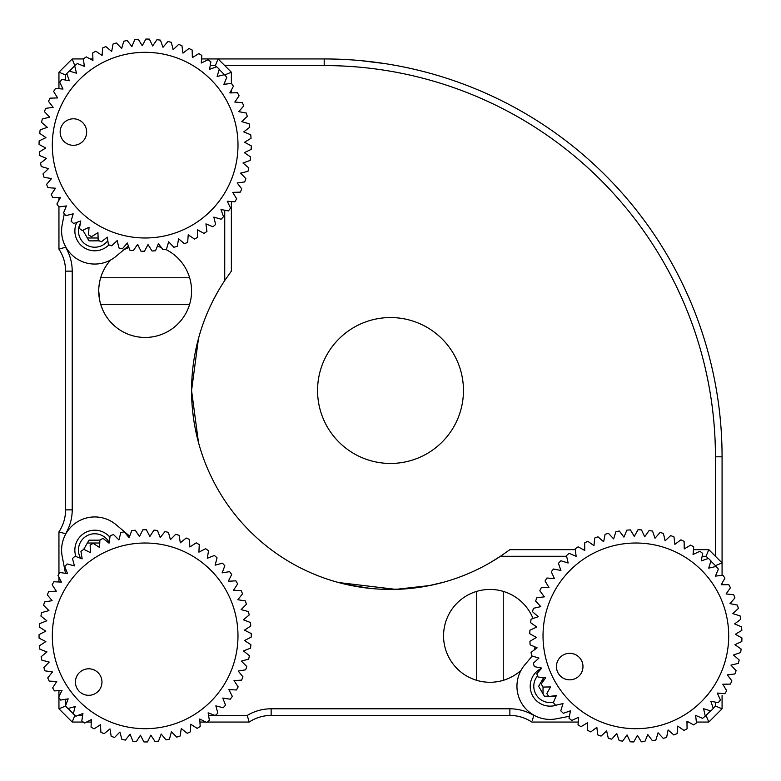 <?xml version="1.0" encoding="UTF-8"?>
<svg xmlns="http://www.w3.org/2000/svg" width="781" height="781" viewBox="0 0 781 781"><rect width="100%" height="100%" fill="white"/><g stroke="black" fill="none" stroke-linecap="round" stroke-linejoin="round"><path stroke-width="1.17" d="M317.564 390.5A72.945 72.945 0 0 0 390.51 463.445A72.945 72.945 0 0 0 463.455 390.5A72.945 72.945 0 0 0 390.51 317.555A72.945 72.945 0 0 0 317.564 390.5M390.51 64.511L396.514 65.565M411.675 68.679L420.354 70.739M90.079 58.946L92.89 58.946L90.079 58.946M216.581 66.805L215.351 65.575L218.094 58.946L201.566 58.946L324.193 58.946A397.871 397.871 0 0 1 722.074 456.817L722.074 575.324L722.074 562.916L708.806 549.648L693.479 549.648M715.435 556.287L715.435 456.817A391.242 391.242 0 0 0 324.193 65.575L224.733 65.575M722.074 695.539L722.074 708.797L708.806 722.064L696.398 722.064M722.074 583.222L722.074 584.754L722.074 583.222M385.189 63.642L360.666 60.615M195.143 428.017L198.491 442.515L191.57 390.5L191.843 400.946M192.614 410.874L193.766 419.944M58.946 574.006L58.946 531.861A39.792 39.792 0 0 0 65.575 509.866L65.575 271.144A39.792 39.792 0 0 0 58.946 249.149L60.274 248.749M110.619 260.024A46.421 46.421 0 0 0 98.738 291.03C100.827 273.926 100.827 273.926 98.738 291.03L99.783 300.851M98.738 291.03A46.421 46.421 0 0 0 145.159 337.451A46.421 46.421 0 0 0 191.57 291.03C189.48 308.144 189.48 308.144 191.57 291.03C189.48 273.926 189.48 273.926 191.57 291.03A46.421 46.421 0 0 0 165.445 249.285M218.221 291.03C209.22 307.831 209.22 307.831 218.221 291.03C228.657 274.268 228.657 274.268 218.221 291.03L213.32 300.06M231.361 201.557L231.361 271.144L224.733 280.535A198.94 198.94 0 0 0 191.57 390.5L198.491 338.485M191.843 380.132L191.57 390.5A198.94 198.94 0 0 0 500.475 556.287L509.876 549.648L575.324 549.648M98.094 237.98L87.365 237.98M58.946 531.861L65.575 533.774L58.946 531.861M87.355 543.02L99.753 543.02M83.303 722.064L72.213 722.064L58.946 708.797L58.946 697.706M58.946 696.535L58.946 690.629M58.946 581.991L58.946 577.247M578.243 722.064L531.861 722.064A39.792 39.792 0 0 0 509.876 715.435L271.144 715.435A39.792 39.792 0 0 0 249.159 722.064L207.004 722.064M205.833 722.064L199.926 722.064M91.289 722.064L86.535 722.064M249.159 722.064L247.235 715.435L249.159 722.064M215.331 715.435L247.235 715.435A46.421 46.421 0 0 1 271.144 708.797L509.876 708.797A46.421 46.421 0 0 1 533.784 715.435L532.261 720.736M688.5 722.064L686.968 722.064M543.029 693.86L543.029 687.065M543.029 681.471L543.029 678.601M583.231 549.648L584.764 549.648M708.269 558.493L706.063 556.287L702.148 556.287M566.606 556.287L500.475 556.287M706.063 556.287L708.806 549.648M161.364 247.538A46.421 46.421 0 0 0 157.381 246.259M138.032 245.166A46.421 46.421 0 0 0 136.939 245.351M128.933 247.538A46.421 46.421 0 0 0 123.73 249.861M65.575 246.65L65.575 247.235L58.946 249.149L58.946 206.926M58.946 200.229L58.946 197.408M58.946 88.731L58.946 72.203L72.213 58.946L83.372 58.946M218.094 58.946L231.361 72.203L231.361 83.362M231.361 90.069L231.361 92.89M224.733 74.966L231.361 72.203M224.733 280.535L224.733 210.216M224.733 84.26L224.733 82.337M224.459 74.683L219.178 69.402M74.82 65.711L72.213 58.946M215.351 65.575L210.226 65.575M84.26 65.575L82.347 65.575M66.815 73.717L65.575 74.947L58.946 72.203M69.206 71.061L76.479 73.189L69.206 71.061A106.099 106.099 0 0 0 66.785 73.629L69.333 80.765L61.875 79.408A106.099 106.099 0 0 0 59.737 82.21L63.017 89.044L55.461 88.468A106.099 106.099 0 0 0 53.625 91.484L57.609 97.937L50.033 98.152A106.099 106.099 0 0 0 48.52 101.345L53.147 107.348L45.64 108.354A106.099 106.099 0 0 0 44.468 111.683L49.701 117.17L42.34 118.956A106.099 106.099 0 0 0 41.52 122.392L47.299 127.303L40.163 129.851A106.099 106.099 0 0 0 39.714 133.356L45.972 137.632L39.138 140.912A106.099 106.099 0 0 0 39.06 144.436L45.728 148.039L39.275 152.012A106.099 106.099 0 0 0 39.567 155.536L46.577 158.416L40.573 163.044A106.099 106.099 0 0 0 41.227 166.509L48.5 168.647L43.023 173.88A106.099 106.099 0 0 0 44.029 177.258L51.487 178.615L46.577 184.394A106.099 106.099 0 0 0 47.944 187.655L55.5 188.231L51.224 194.489A106.099 106.099 0 0 0 52.913 197.583L60.488 197.359L56.896 204.036A106.099 106.099 0 0 0 58.907 206.936L66.414 205.93L63.534 212.94A106.099 106.099 0 0 0 65.838 215.615L73.199 213.828L71.071 221.101A106.099 106.099 0 0 0 73.639 223.522L80.775 220.964L79.408 228.423A106.099 106.099 0 0 0 82.22 230.561L89.054 227.281L88.478 234.837A106.099 106.099 0 0 0 91.494 236.672L97.947 232.699L98.162 240.275A106.099 106.099 0 0 0 101.354 241.788L107.348 237.151L108.364 244.668A106.099 106.099 0 0 0 111.693 245.83L117.179 240.597L118.966 247.968A106.099 106.099 0 0 0 122.402 248.778L127.313 242.998L129.861 250.135A106.099 106.099 0 0 0 133.356 250.594L137.632 244.326L140.922 251.16A106.099 106.099 0 0 0 144.446 251.248L148.039 244.57L152.022 251.023A106.099 106.099 0 0 0 155.536 250.74L158.416 243.731L163.053 249.725A106.099 106.099 0 0 0 166.519 249.071L168.647 241.798L173.88 247.284A106.099 106.099 0 0 0 177.267 246.269L178.624 238.81L184.404 243.721A106.099 106.099 0 0 0 187.665 242.364L188.231 234.798L194.489 239.074A106.099 106.099 0 0 0 197.593 237.385L197.368 229.809L204.036 233.402A106.099 106.099 0 0 0 206.945 231.401L205.93 223.883L212.94 226.763A106.099 106.099 0 0 0 215.624 224.469L213.828 217.098L221.101 219.236A106.099 106.099 0 0 0 223.522 216.669L220.974 209.533L228.433 210.89A106.099 106.099 0 0 0 230.571 208.078L227.291 201.254L234.847 201.82A106.099 106.099 0 0 0 236.682 198.813L232.709 192.36L240.284 192.136A106.099 106.099 0 0 0 241.788 188.943L237.16 182.949L244.668 181.934A106.099 106.099 0 0 0 245.839 178.605L240.607 173.128L247.968 171.332A106.099 106.099 0 0 0 248.788 167.895L243.008 162.995L250.145 160.447A106.099 106.099 0 0 0 250.594 156.942L244.336 152.666L251.17 149.386A106.099 106.099 0 0 0 251.248 145.852L244.58 142.259L251.033 138.276A106.099 106.099 0 0 0 250.74 134.762L243.731 131.882L249.735 127.254A106.099 106.099 0 0 0 249.08 123.779L241.807 121.651L247.294 116.418A106.099 106.099 0 0 0 246.279 113.03L238.82 111.673L243.731 105.894A106.099 106.099 0 0 0 242.364 102.643L234.808 102.067L239.084 95.809A106.099 106.099 0 0 0 237.395 92.714L229.819 92.929L233.412 86.261A106.099 106.099 0 0 0 231.401 83.362L223.893 84.368L226.773 77.358A106.099 106.099 0 0 0 224.469 74.683L217.108 76.47L219.236 69.197A106.099 106.099 0 0 0 216.669 66.776L209.533 69.324L210.899 61.875A106.099 106.099 0 0 0 208.088 59.727L201.254 63.007L201.83 55.451A106.099 106.099 0 0 0 198.813 53.616L192.37 57.599L192.146 50.023A106.099 106.099 0 0 0 188.953 48.51L182.959 53.137L181.944 45.63A106.099 106.099 0 0 0 178.615 44.458L173.128 49.691L171.342 42.33A106.099 106.099 0 0 0 167.905 41.52L163.004 47.29L160.447 40.153A106.099 106.099 0 0 0 156.952 39.704L152.676 45.962L149.396 39.128A106.099 106.099 0 0 0 145.862 39.05L142.269 45.718L138.286 39.275A106.099 106.099 0 0 0 134.771 39.558L131.891 46.567L127.254 40.563A106.099 106.099 0 0 0 123.788 41.217L121.66 48.49L116.428 43.014A106.099 106.099 0 0 0 113.04 44.019L111.683 51.478L105.904 46.577A106.099 106.099 0 0 0 102.643 47.934L102.077 55.49L95.819 51.214A106.099 106.099 0 0 0 92.714 52.913L92.939 60.488L86.271 56.886A106.099 106.099 0 0 0 83.362 58.897L84.377 66.405L77.368 63.525A106.099 106.099 0 0 0 74.683 65.829L76.479 73.189L74.683 65.829L69.411 71.12M65.575 74.947L65.575 80.082M65.575 206.038L65.575 207.19M65.575 247.235A46.421 46.421 0 0 1 72.213 271.144L72.213 509.866A46.421 46.421 0 0 1 65.575 533.774L65.575 534.35M65.575 706.034L58.946 708.797M65.575 699.268L65.575 705.702M74.82 715.289L72.213 722.064M68.025 708.504L73.287 713.756M77.934 715.435L82.649 715.435M208.566 715.435L215 715.435M705.116 715.435L706.063 715.435L708.806 722.064M533.784 715.435L534.36 715.435M713.229 708.26L715.435 706.053L722.074 708.797M706.063 715.435L710.612 710.876M715.435 566.606L715.435 565.659L722.074 562.916M715.435 706.053L715.435 702.139M715.435 565.659L710.886 561.109M533.033 618.503A46.421 46.421 0 0 0 443.559 635.861A46.421 46.421 0 0 0 520.995 670.391M531.158 657.29A46.421 46.421 0 0 0 531.841 655.903M534.184 650.017A46.421 46.421 0 0 0 535.053 646.941M535.649 627.553A46.421 46.421 0 0 0 535.336 626.001M489.98 682.272C507.084 680.183 507.084 680.183 489.98 682.272C472.866 680.183 472.866 680.183 489.98 682.272M489.98 589.44C472.866 591.529 472.866 591.529 489.98 589.44C507.084 591.529 507.084 591.529 489.98 589.44M489.98 562.789C473.179 571.79 473.179 571.79 489.98 562.789L498.981 557.263M502.046 555.232L491.347 561.988M338.495 582.519L395.713 589.372L429.784 585.525L443.549 582.236L428.086 585.857M419.905 587.253L410.816 588.396M400.907 589.167L380.093 589.167M370.126 588.396L346.422 584.491L337.47 582.236M596.772 551.65A92.841 92.841 0 0 1 720.072 596.762A92.841 92.841 0 0 1 674.96 720.062A92.841 92.841 0 0 1 551.659 674.95A92.841 92.841 0 0 1 596.772 551.65M587.771 541.282A106.099 106.099 0 0 0 584.657 542.932L584.774 550.507L578.155 546.827A106.099 106.099 0 0 0 575.226 548.799L576.134 556.316L569.164 553.348A106.099 106.099 0 0 0 566.459 555.613L568.148 563.003L560.904 560.768A106.099 106.099 0 0 0 558.444 563.306L560.904 570.472L553.465 569.017A106.099 106.099 0 0 0 551.288 571.799L554.481 578.672L546.934 577.999A106.099 106.099 0 0 0 545.05 580.986L548.945 587.488L541.37 587.615A106.099 106.099 0 0 0 539.817 590.778L544.367 596.84L536.84 597.748A106.099 106.099 0 0 0 535.629 601.067L540.794 606.622L533.403 608.311A106.099 106.099 0 0 0 532.544 611.738L538.255 616.717L531.09 619.177A106.099 106.099 0 0 0 530.592 622.672L536.791 627.026L529.918 630.218A106.099 106.099 0 0 0 529.782 633.742L536.41 637.433L529.908 641.318A106.099 106.099 0 0 0 530.143 644.842L537.113 647.82L531.06 652.369A106.099 106.099 0 0 0 531.666 655.845L538.91 658.071L533.355 663.235A106.099 106.099 0 0 0 534.321 666.623L541.76 668.087L536.781 673.798A106.099 106.099 0 0 0 538.099 677.068L545.646 677.742L541.292 683.951A106.099 106.099 0 0 0 542.941 687.065L550.517 686.948L546.837 693.567A106.099 106.099 0 0 0 548.799 696.496L556.326 695.588L553.358 702.558A106.099 106.099 0 0 0 555.623 705.263L563.003 703.574L560.778 710.817A106.099 106.099 0 0 0 563.316 713.278L570.481 710.817L569.027 718.256A106.099 106.099 0 0 0 571.799 720.433L578.682 717.241L578.008 724.788A106.099 106.099 0 0 0 580.996 726.672L587.497 722.776L587.615 730.352A106.099 106.099 0 0 0 590.787 731.904L596.85 727.355L597.758 734.882A106.099 106.099 0 0 0 601.077 736.092L606.622 730.928L608.321 738.318A106.099 106.099 0 0 0 611.738 739.177L616.726 733.466L619.177 740.632A106.099 106.099 0 0 0 622.672 741.13L627.036 734.931L630.218 741.804A106.099 106.099 0 0 0 633.752 741.94L637.433 735.312L641.328 741.813A106.099 106.099 0 0 0 644.852 741.579L647.82 734.609L652.379 740.661A106.099 106.099 0 0 0 655.855 740.056L658.08 732.812L663.235 738.367A106.099 106.099 0 0 0 666.632 737.401L668.097 729.962L673.808 734.941A106.099 106.099 0 0 0 677.078 733.623L677.752 726.076L683.951 730.43A106.099 106.099 0 0 0 687.075 728.78L686.958 721.205L693.577 724.885A106.099 106.099 0 0 0 696.506 722.923L695.598 715.396L702.568 718.364A106.099 106.099 0 0 0 705.272 716.099L703.583 708.718L710.827 710.944A106.099 106.099 0 0 0 713.278 708.406L710.827 701.24L718.266 702.695A106.099 106.099 0 0 0 720.443 699.922L717.251 693.05L724.797 693.713A106.099 106.099 0 0 0 726.672 690.726L722.786 684.224L730.362 684.107A106.099 106.099 0 0 0 731.914 680.934L727.365 674.872L734.882 673.964A106.099 106.099 0 0 0 736.102 670.645L730.938 665.1L738.328 663.401A106.099 106.099 0 0 0 739.187 659.984L733.476 654.995L740.642 652.545A106.099 106.099 0 0 0 741.14 649.05L734.941 644.686L741.813 641.504A106.099 106.099 0 0 0 741.94 637.97L735.321 634.289L741.823 630.394A106.099 106.099 0 0 0 741.579 626.87L734.609 623.902L740.671 619.343A106.099 106.099 0 0 0 740.066 615.867L732.822 613.641L738.367 608.487A106.099 106.099 0 0 0 737.401 605.09L729.971 603.625L734.95 597.914A106.099 106.099 0 0 0 733.632 594.644L726.086 593.97L730.44 587.771A106.099 106.099 0 0 0 728.79 584.647L721.214 584.764L724.895 578.145A106.099 106.099 0 0 0 722.923 575.216L715.406 576.124L718.374 569.154A106.099 106.099 0 0 0 716.109 566.45L708.718 568.138L710.954 560.895A106.099 106.099 0 0 0 708.416 558.444L701.25 560.895L702.705 553.456A106.099 106.099 0 0 0 699.922 551.279L693.05 554.471L693.723 546.925A106.099 106.099 0 0 0 690.736 545.05L684.234 548.936L684.107 541.36A106.099 106.099 0 0 0 680.944 539.808L674.882 544.357L673.974 536.84A106.099 106.099 0 0 0 670.654 535.62L665.1 540.784L663.411 533.394A106.099 106.099 0 0 0 659.984 532.535L655.005 538.246L652.545 531.08A106.099 106.099 0 0 0 649.06 530.582L644.696 536.781L641.504 529.908A106.099 106.099 0 0 0 637.979 529.782L634.289 536.401L630.404 529.899A106.099 106.099 0 0 0 626.879 530.143L623.902 537.113L619.353 531.051A106.099 106.099 0 0 0 615.877 531.656L613.651 538.9L608.487 533.355A106.099 106.099 0 0 0 605.099 534.321L603.635 541.75L597.924 536.772A106.099 106.099 0 0 0 594.653 538.089L593.98 545.636L587.771 541.282L593.98 545.636L594.653 538.089M564.116 654.546A13.267 13.267 0 0 0 557.673 672.158A13.267 13.267 0 0 0 575.294 678.601A13.267 13.267 0 0 0 581.738 660.99A13.267 13.267 0 0 0 564.116 654.546M728.79 584.647L721.214 584.764L724.895 578.145M722.923 575.216L715.406 576.124L718.374 569.154M716.109 566.45L708.718 568.138L710.954 560.895M708.416 558.444L701.25 560.895L702.705 553.456M699.922 551.279L693.05 554.471L693.723 546.925M690.736 545.05L684.234 548.936L684.107 541.36M680.944 539.808L674.882 544.357L673.974 536.84M670.654 535.62L665.1 540.784L663.411 533.394M659.984 532.535L655.005 538.246L652.545 531.08M649.06 530.582L644.696 536.781L641.504 529.908M637.979 529.782L634.289 536.401L630.404 529.899M626.879 530.143L623.902 537.113L619.353 531.051M615.877 531.656L613.651 538.9L608.487 533.355M605.099 534.321L603.635 541.75L597.924 536.772M677.078 733.623L677.752 726.076L683.951 730.43M687.075 728.78L686.958 721.205L693.577 724.885M696.506 722.923L695.598 715.396L702.568 718.364M705.272 716.099L703.583 708.718L710.827 710.944M713.278 708.406L710.827 701.24L718.266 702.695M720.443 699.922L717.251 693.05L724.797 693.713M726.672 690.726L722.786 684.224L730.362 684.107M731.914 680.934L727.365 674.872L734.882 673.964M736.102 670.645L730.938 665.1L738.328 663.401M739.187 659.984L733.476 654.995L740.642 652.545M741.14 649.05L734.941 644.686L741.813 641.504M741.94 637.97L735.321 634.289L741.823 630.394M741.579 626.87L734.609 623.902L740.671 619.343M740.066 615.867L732.822 613.641L738.367 608.487M737.401 605.09L729.971 603.625L734.95 597.914M733.632 594.644L726.086 593.97L730.44 587.771M584.657 542.932L584.774 550.507L578.155 546.827M575.226 548.799L576.134 556.316L569.164 553.348M566.459 555.613L568.148 563.003L560.904 560.768M558.444 563.306L560.904 570.472L553.465 569.017M551.288 571.799L554.481 578.672L546.934 577.999M545.05 580.986L548.945 587.488L541.37 587.615M539.817 590.778L544.367 596.84L536.84 597.748M535.629 601.067L540.794 606.622L533.403 608.311M532.544 611.738L538.255 616.717L531.09 619.177M530.592 622.672L536.791 627.026L529.918 630.218M529.782 633.742L536.41 637.433L529.908 641.318M530.143 644.842L537.113 647.82L531.06 652.369M531.666 655.845L538.91 658.071L533.355 663.235M534.321 666.623L541.76 668.087L536.781 673.798M538.099 677.068L545.646 677.742L541.292 683.951M542.941 687.065L550.517 686.948L546.837 693.567M548.799 696.496L556.326 695.588L553.358 702.558M555.623 705.263L563.003 703.574L560.778 710.817M563.316 713.278L570.481 710.817L569.027 718.256M571.799 720.433L578.682 717.241L578.008 724.788M580.996 726.672L587.497 722.776L587.615 730.352M590.787 731.904L596.85 727.355L597.758 734.882M601.077 736.092L606.622 730.928L608.321 738.318M611.738 739.177L616.726 733.466L619.177 740.632M622.672 741.13L627.036 734.931L630.218 741.804M633.752 741.94L637.433 735.312L641.328 741.813M644.852 741.579L647.82 734.609L652.379 740.661M655.855 740.056L658.08 732.812L663.235 738.367M666.632 737.401L668.097 729.962L673.808 734.941M86.359 564.009A92.841 92.841 0 0 1 217.001 577.071A92.841 92.841 0 0 1 203.948 707.703A92.841 92.841 0 0 1 73.307 694.651A92.841 92.841 0 0 1 86.359 564.009M75.074 556.199A106.099 106.099 0 0 0 72.467 558.571L74.459 565.883L67.137 563.96A106.099 106.099 0 0 0 64.784 566.596L67.537 573.654L60.039 572.502A106.099 106.099 0 0 0 57.979 575.372L61.455 582.109L53.889 581.747A106.099 106.099 0 0 0 52.142 584.813L56.3 591.149L48.734 591.588A106.099 106.099 0 0 0 47.309 594.819L52.112 600.687L44.634 601.907A106.099 106.099 0 0 0 43.56 605.275L48.949 610.605L41.637 612.597A106.099 106.099 0 0 0 40.915 616.053L46.831 620.797L39.772 623.55A106.099 106.099 0 0 0 39.421 627.065L45.796 631.155L39.06 634.631A106.099 106.099 0 0 0 39.079 638.165L45.854 641.572L39.519 645.731A106.099 106.099 0 0 0 39.899 649.236L46.987 651.92L41.129 656.714A106.099 106.099 0 0 0 41.881 660.17L49.203 662.093L43.873 667.472A106.099 106.099 0 0 0 44.986 670.83L52.473 671.972L47.739 677.888A106.099 106.099 0 0 0 49.183 681.11L56.759 681.462L52.659 687.846A106.099 106.099 0 0 0 54.445 690.892L62.011 690.453L58.604 697.228A106.099 106.099 0 0 0 60.693 700.069L68.172 698.849L65.497 705.936A106.099 106.099 0 0 0 67.869 708.552L75.181 706.551L73.258 713.883A106.099 106.099 0 0 0 75.894 716.226L82.952 713.473L81.8 720.97A106.099 106.099 0 0 0 84.67 723.03L91.406 719.555L91.045 727.121A106.099 106.099 0 0 0 94.111 728.868L100.446 724.709L100.886 732.275A106.099 106.099 0 0 0 104.117 733.701L109.984 728.898L111.205 736.376A106.099 106.099 0 0 0 114.563 737.449L119.903 732.07L121.895 739.373A106.099 106.099 0 0 0 125.35 740.095L130.095 734.179L132.848 741.237A106.099 106.099 0 0 0 136.363 741.589L140.453 735.214L143.929 741.95A106.099 106.099 0 0 0 147.463 741.93L150.86 735.165L155.029 741.501A106.099 106.099 0 0 0 158.533 741.11L161.218 734.023L166.011 739.89A106.099 106.099 0 0 0 169.457 739.138L171.39 731.807L176.77 737.137A106.099 106.099 0 0 0 180.128 736.024L181.27 728.536L187.186 733.281A106.099 106.099 0 0 0 190.408 731.826L190.759 724.251L197.134 728.351A106.099 106.099 0 0 0 200.19 726.564L199.751 718.998L206.526 722.405A106.099 106.099 0 0 0 209.367 720.316L208.146 712.838L215.234 715.523A106.099 106.099 0 0 0 217.84 713.141L215.849 705.839L223.181 707.762A106.099 106.099 0 0 0 225.524 705.126L222.77 698.058L230.268 699.21A106.099 106.099 0 0 0 232.328 696.34L228.853 689.603L236.418 689.965A106.099 106.099 0 0 0 238.166 686.899L234.007 680.563L241.573 680.134A106.099 106.099 0 0 0 242.998 676.893L238.195 671.035L245.673 669.805A106.099 106.099 0 0 0 246.747 666.447L241.358 661.116L248.67 659.115A106.099 106.099 0 0 0 249.393 655.659L243.477 650.915L250.535 648.162A106.099 106.099 0 0 0 250.886 644.657L244.512 640.557L251.248 637.081A106.099 106.099 0 0 0 251.228 633.557L244.463 630.15L250.789 625.991A106.099 106.099 0 0 0 250.408 622.477L243.321 619.802L249.188 614.998A106.099 106.099 0 0 0 248.436 611.552L241.104 609.629L246.435 604.24A106.099 106.099 0 0 0 245.322 600.892L237.834 599.74L242.569 593.824A106.099 106.099 0 0 0 241.124 590.612L233.548 590.251L237.649 583.876A106.099 106.099 0 0 0 235.862 580.82L228.296 581.259L231.703 574.494A106.099 106.099 0 0 0 229.614 571.643L222.136 572.863L224.821 565.776A106.099 106.099 0 0 0 222.439 563.169L215.126 565.171L217.059 557.839A106.099 106.099 0 0 0 214.424 555.486L207.356 558.239L208.507 550.751A106.099 106.099 0 0 0 205.637 548.692L198.901 552.157L199.262 544.591A106.099 106.099 0 0 0 196.197 542.844L189.861 547.003L189.422 539.437A106.099 106.099 0 0 0 186.19 538.021L180.323 542.815L179.103 535.336A106.099 106.099 0 0 0 175.745 534.263L170.414 539.651L168.413 532.339A106.099 106.099 0 0 0 164.957 531.627L160.212 537.533L157.459 530.475A106.099 106.099 0 0 0 153.955 530.123L149.854 536.498L146.379 529.762A106.099 106.099 0 0 0 142.855 529.782L139.448 536.557L135.279 530.221A106.099 106.099 0 0 0 131.774 530.602L129.099 537.699L124.296 531.832A106.099 106.099 0 0 0 120.85 532.583L118.917 539.915L113.538 534.575A106.099 106.099 0 0 0 110.18 535.688L109.037 543.176L103.121 538.441A106.099 106.099 0 0 0 99.909 539.896L99.548 547.461L93.173 543.361A106.099 106.099 0 0 0 90.118 545.148L90.557 552.714L83.782 549.307A106.099 106.099 0 0 0 80.941 551.396L82.161 558.874L75.074 556.199L82.161 558.874L80.941 551.396M80.306 671.787A13.267 13.267 0 0 0 78.432 690.453A13.267 13.267 0 0 0 97.098 692.317A13.267 13.267 0 0 0 98.962 673.652A13.267 13.267 0 0 0 80.306 671.787M222.439 563.169L215.126 565.171L217.059 557.839M214.424 555.486L207.356 558.239L208.507 550.751M205.637 548.692L198.901 552.157L199.262 544.591M196.197 542.844L189.861 547.003L189.422 539.437M186.19 538.021L180.323 542.815L179.103 535.336M175.745 534.263L170.414 539.651L168.413 532.339M164.957 531.627L160.212 537.533L157.459 530.475M153.955 530.123L149.854 536.498L146.379 529.762M142.855 529.782L139.448 536.557L135.279 530.221M131.774 530.602L129.099 537.699L124.296 531.832M120.85 532.583L118.917 539.915L113.538 534.575M110.18 535.688L109.037 543.176L103.121 538.441M99.909 539.896L99.548 547.461L93.173 543.361M90.118 545.148L90.557 552.714L83.782 549.307M209.367 720.316L208.146 712.838L215.234 715.523M217.84 713.141L215.849 705.839L223.181 707.762M225.524 705.126L222.77 698.058L230.268 699.21M232.328 696.34L228.853 689.603L236.418 689.965M238.166 686.899L234.007 680.563L241.573 680.134M242.998 676.893L238.195 671.035L245.673 669.805M246.747 666.447L241.358 661.116L248.67 659.115M249.393 655.659L243.477 650.915L250.535 648.162M250.886 644.657L244.512 640.557L251.248 637.081M251.228 633.557L244.463 630.15L250.789 625.991M250.408 622.477L243.321 619.802L249.188 614.998M248.436 611.552L241.104 609.629L246.435 604.24M245.322 600.892L237.834 599.74L242.569 593.824M241.124 590.612L233.548 590.251L237.649 583.876M235.862 580.82L228.296 581.259L231.703 574.494M229.614 571.643L222.136 572.863L224.821 565.776M72.467 558.571L74.459 565.883L67.137 563.96M64.784 566.596L67.537 573.654L60.039 572.502M57.979 575.372L61.455 582.109L53.889 581.747M52.142 584.813L56.3 591.149L48.734 591.588M47.309 594.819L52.112 600.687L44.634 601.907M43.56 605.275L48.949 610.605L41.637 612.597M40.915 616.053L46.831 620.797L39.772 623.55M39.421 627.065L45.796 631.155L39.06 634.631M39.079 638.165L45.854 641.572L39.519 645.731M39.899 649.236L46.987 651.92L41.129 656.714M41.881 660.17L49.203 662.093L43.873 667.472M44.986 670.83L52.473 671.972L47.739 677.888M49.183 681.11L56.759 681.462L52.659 687.846M54.445 690.892L62.011 690.453L58.604 697.228M60.693 700.069L68.172 698.849L65.497 705.936M67.869 708.552L75.181 706.551L73.258 713.883M75.894 716.226L82.952 713.473L81.8 720.97M84.67 723.03L91.406 719.555L91.045 727.121M94.111 728.868L100.446 724.709L100.886 732.275M104.117 733.701L109.984 728.898L111.205 736.376M114.563 737.449L119.903 732.07L121.895 739.373M125.35 740.095L130.095 734.179L132.848 741.237M136.363 741.589L140.453 735.214L143.929 741.95M147.463 741.93L150.86 735.165L155.029 741.501M158.533 741.11L161.218 734.023L166.011 739.89M169.457 739.138L171.39 731.807L176.77 737.137M180.128 736.024L181.27 728.536L187.186 733.281M190.408 731.826L190.759 724.251L197.134 728.351M200.19 726.564L199.751 718.998L206.526 722.405M161.813 53.821A92.841 92.841 0 0 1 236.487 161.804A92.841 92.841 0 0 1 128.494 236.477A92.841 92.841 0 0 1 53.821 128.494A92.841 92.841 0 0 1 161.813 53.821M75.777 119.015A13.267 13.267 0 0 0 60.352 129.685A13.267 13.267 0 0 0 71.012 145.11A13.267 13.267 0 0 0 86.437 134.439A13.267 13.267 0 0 0 75.777 119.015M250.594 156.942L244.336 152.666L251.17 149.386M251.248 145.852L244.58 142.259L251.033 138.276M250.74 134.762L243.731 131.882L249.735 127.254M249.08 123.779L241.807 121.651L247.294 116.418M246.279 113.03L238.82 111.673L243.731 105.894M242.364 102.643L234.808 102.067L239.084 95.809M237.395 92.714L229.819 92.929L233.412 86.261M231.401 83.362L223.893 84.368L226.773 77.358M224.469 74.683L217.108 76.47L219.236 69.197M216.669 66.776L209.533 69.324L210.899 61.875M208.088 59.727L201.254 63.007L201.83 55.451M198.813 53.616L192.37 57.599L192.146 50.023M188.953 48.51L182.959 53.137L181.944 45.63M178.615 44.458L173.128 49.691L171.342 42.33M167.905 41.52L163.004 47.29L160.447 40.153M122.402 248.778L127.313 242.998L129.861 250.135M133.356 250.594L137.632 244.326L140.922 251.16M144.446 251.248L148.039 244.57L152.022 251.023M155.536 250.74L158.416 243.731L163.053 249.725M166.519 249.071L168.647 241.798L173.88 247.284M177.267 246.269L178.624 238.81L184.404 243.721M187.665 242.364L188.231 234.798L194.489 239.074M197.593 237.385L197.368 229.809L204.036 233.402M206.945 231.401L205.93 223.883L212.94 226.763M215.624 224.469L213.828 217.098L221.101 219.236M223.522 216.669L220.974 209.533L228.433 210.89M230.571 208.078L227.291 201.254L234.847 201.82M236.682 198.813L232.709 192.36L240.284 192.136M241.788 188.943L237.16 182.949L244.668 181.934M245.839 178.605L240.607 173.128L247.968 171.332M248.788 167.895L243.008 162.995L250.145 160.447M156.952 39.704L152.676 45.962L149.396 39.128M145.862 39.05L142.269 45.718L138.286 39.275M134.771 39.558L131.891 46.567L127.254 40.563M123.788 41.217L121.66 48.49L116.428 43.014M113.04 44.019L111.683 51.478L105.904 46.577M102.643 47.934L102.077 55.49L95.819 51.214M92.714 52.913L92.939 60.488L86.271 56.886M83.362 58.897L84.377 66.405L77.368 63.525M66.785 73.629L69.333 80.765L61.875 79.408M59.737 82.21L63.017 89.044L55.461 88.468M53.625 91.484L57.609 97.937L50.033 98.152M48.52 101.345L53.147 107.348L45.64 108.354M44.468 111.683L49.701 117.17L42.34 118.956M41.52 122.392L47.299 127.303L40.163 129.851M39.714 133.356L45.972 137.632L39.138 140.912M39.06 144.436L45.728 148.039L39.275 152.012M39.567 155.536L46.577 158.416L40.573 163.044M41.227 166.509L48.5 168.647L43.023 173.88M44.029 177.258L51.487 178.615L46.577 184.394M47.944 187.655L55.5 188.231L51.224 194.489M52.913 197.583L60.488 197.359L56.896 204.036M58.907 206.936L66.414 205.93L63.534 212.94M65.838 215.615L73.199 213.828L71.071 221.101M73.639 223.522L80.775 220.964L79.408 228.423M82.22 230.561L89.054 227.281L88.478 234.837M91.494 236.672L97.947 232.699L98.162 240.275M101.354 241.788L107.348 237.151L108.364 244.668M111.693 245.83L117.179 240.597L118.966 247.968M65.487 573.342L62.207 556.414A33.153 33.153 0 0 1 116.105 524.734L129.675 536.157M65.809 206.008L65.301 208.644M64.296 213.838L62.207 224.596A33.153 33.153 0 0 0 116.105 256.266L128.367 245.956M569.408 716.284L556.423 718.803A33.153 33.153 0 0 1 524.744 664.904L532.222 656.02M109.155 542.434A16.303 16.303 0 0 0 78.451 550.097A16.303 16.303 0 0 0 80.668 558.308M109.945 537.25A19.896 19.896 0 0 0 75.923 556.521M99.89 540.159L89.014 540.159L83.694 549.375M537.582 675.819A16.303 16.303 0 0 0 553.504 702.207M541.594 668.272A19.896 19.896 0 0 0 530.211 686.333A19.896 19.896 0 0 0 556.746 705.009M543.625 677.566L538.626 686.304L544.406 696.222L548.604 696.203M551.298 696.193L555.887 696.183L556.218 695.598M80.355 223.259A16.303 16.303 0 0 0 89.63 246.386A16.303 16.303 0 0 0 107.827 240.655M76.772 222.4A19.896 19.896 0 0 0 108.92 244.873M83.957 229.731L83.274 230.922L89.034 240.86L99.333 240.841M324.193 65.575L324.193 58.946M722.074 456.817L715.435 456.817M72.213 271.144L65.575 271.144M72.213 509.866L65.575 509.866M271.144 708.797L271.144 715.435M509.876 708.797L509.876 715.435M189.637 277.772L100.671 277.772M189.637 304.297L100.671 304.297M503.237 680.339L503.237 591.373M476.713 680.339L476.713 591.373"/></g></svg>
